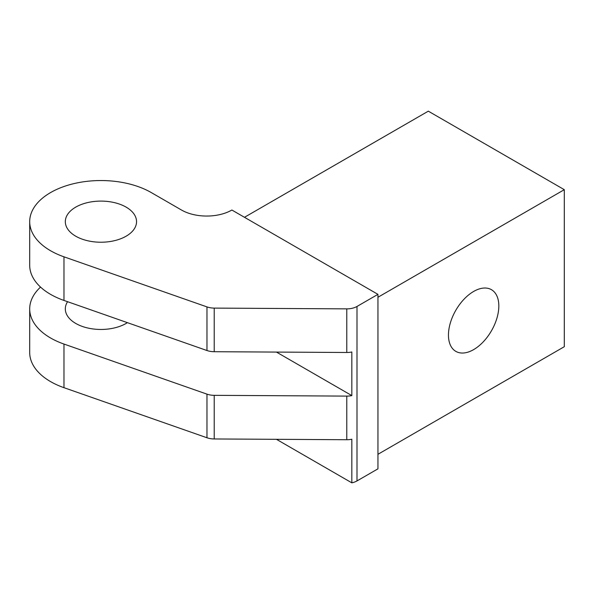 <?xml version="1.0" encoding="UTF-8"?>
<svg xmlns="http://www.w3.org/2000/svg" width="594" height="594" viewBox="0 0 594 594"><rect width="100%" height="100%" fill="white"/><g stroke="black" fill="none" stroke-linecap="round" stroke-linejoin="round"><path stroke-width="0.89" d="M377.947 454.299L564.3 346.703L564.3 189.679L428.311 111.167L244.476 217.3M181.512 210.031L151.292 192.582A71.228 41.127 0 0 0 73.671 183.672A71.228 41.127 0 0 0 29.7 221.666A71.228 41.127 0 0 0 63.981 256.823L206.972 306.905A14.249 8.227 0 0 0 214.219 308.1L346.777 308.865A14.249 8.227 0 0 0 356.994 306.459L377.947 294.357L231.883 210.031A35.618 20.56 180 0 1 181.512 210.031M127.406 322.653A35.618 20.56 180 0 1 126.114 323.44A35.618 20.56 180 0 1 87.303 327.895A35.618 20.56 180 0 1 65.318 308.902A35.618 20.56 180 0 1 67.568 301.7M276.448 439.315L351.826 482.833L351.826 439.218A14.249 8.227 180 0 1 346.777 439.723L214.219 438.959A14.249 8.227 180 0 1 206.972 437.763L63.981 387.682A71.228 41.127 180 0 1 29.7 352.517L29.7 308.902A71.228 41.127 180 0 1 40.541 287.088M377.947 297.267L564.3 189.679M351.826 482.833A14.249 8.227 0 0 0 356.994 480.932L377.947 468.837L377.947 294.357M75.742 236.204A35.618 20.56 0 0 0 114.56 240.659A35.618 20.56 0 0 0 136.546 221.666A35.618 20.56 0 0 0 100.928 201.099A35.618 20.56 0 0 0 65.318 221.666A35.618 20.56 0 0 0 75.742 236.204M498.826 305.992A35.618 20.56 120 0 0 491.446 289.686A35.618 20.56 120 0 0 473.641 291.454A35.618 20.56 120 0 0 450.371 322.839A35.618 20.56 120 0 0 455.836 351.373A35.618 20.56 120 0 0 483.278 341.832A35.618 20.56 120 0 0 498.826 305.992M29.7 221.666L29.7 265.28A71.228 41.127 0 0 0 63.981 300.438L206.972 350.527A14.249 8.227 0 0 0 214.219 351.715L346.777 352.487A14.249 8.227 0 0 0 351.826 351.982L351.826 395.597A14.249 8.227 180 0 1 346.777 396.101L214.219 395.337A14.249 8.227 180 0 1 206.972 394.141L63.981 344.06A71.228 41.127 180 0 1 29.7 308.902M276.448 352.079L351.826 395.597M356.994 480.932L356.994 306.459M346.777 439.723L346.777 396.101M346.777 352.487L346.777 308.865M214.219 438.959L214.219 395.337M206.972 437.763L206.972 394.141M63.981 387.682L63.981 344.06M206.972 350.527L206.972 306.905M63.981 300.438L63.981 256.823M214.219 351.715L214.219 308.1"/></g></svg>
